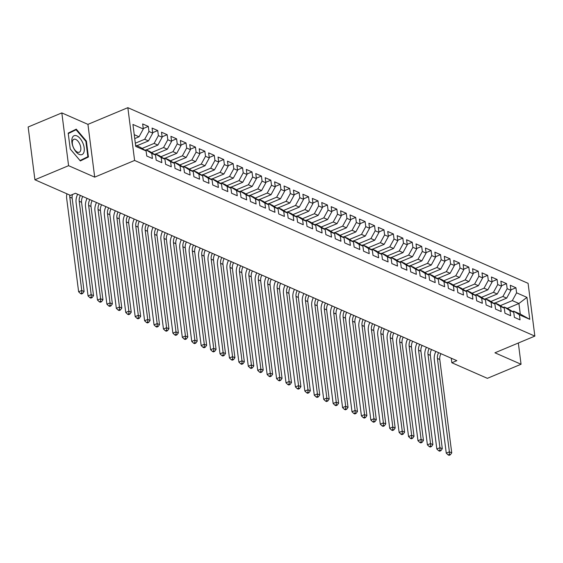 <?xml version="1.0" encoding="UTF-8"?>
<svg xmlns="http://www.w3.org/2000/svg" width="563" height="563" viewBox="0 0 563 563"><rect width="100%" height="100%" fill="white"/><g stroke="black" fill="none" stroke-linecap="round" stroke-linejoin="round"><path stroke-width="0.84" d="M61.824 112.91L68.587 165.684L94.697 177.141L87.934 124.367L61.824 112.91L28.15 126.992L34.913 179.766L70.445 195.361L75.435 193.271L456.825 360.658L451.843 362.741L487.375 378.336L521.049 364.254L518.333 343.015M87.934 124.367L127.843 107.674L528.087 283.33L534.85 336.104L134.606 160.448L127.843 107.674M507.305 308.369L518.924 303.506L526.954 297.37L516.581 292.823L515.933 287.756L510.282 285.272L510.93 290.339L507.157 288.685L506.51 283.618L500.852 281.141L501.499 286.201L497.727 284.547L497.08 279.48L491.429 277.003L492.076 282.063L488.304 280.409L487.657 275.349L481.998 272.865L482.646 277.925L478.881 276.271L478.226 271.211L472.575 268.727L473.223 273.787L469.451 272.133L468.803 267.073L463.145 264.589L463.792 269.656L460.027 267.995L459.373 262.935L453.722 260.451L454.369 265.518L450.597 263.864L449.95 258.797L444.291 256.313L444.946 261.38L441.174 259.726L440.526 254.659L434.868 252.182L435.516 257.242L431.744 255.588L431.096 250.521L425.438 248.044L426.092 253.104L422.32 251.45L421.673 246.39L416.015 243.906L416.662 248.966L412.89 247.312L412.243 242.252L406.592 239.768L407.239 244.835L403.467 243.174L402.819 238.114L397.161 235.63L397.809 240.697L394.037 239.043L393.389 233.976L387.738 231.492L388.386 236.559L384.613 234.905L383.966 229.838L378.308 227.361L378.955 232.42L375.19 230.767L374.536 225.7L368.885 223.222L369.532 228.282L365.76 226.629L365.113 221.569L359.454 219.084L360.102 224.144L356.337 222.491L355.689 217.431L350.031 214.946L350.679 220.006L346.907 218.353L346.259 213.293L340.601 210.808L341.255 215.875L337.483 214.214L336.836 209.154L331.178 206.67L331.825 211.737L328.053 210.083L327.406 205.016L321.747 202.532L322.402 207.599L318.63 205.945L317.982 200.878L312.324 198.401L312.972 203.461L309.2 201.807L308.552 196.74L302.901 194.263L303.548 199.323L299.776 197.669L299.129 192.609L293.471 190.125L294.118 195.185L290.346 193.531L289.699 188.471L284.048 185.987L284.695 191.054L280.923 189.393L280.275 184.333L274.617 181.849L275.265 186.916L271.5 185.262L270.845 180.195L265.194 177.711L265.842 182.778L262.069 181.124L261.422 176.057L255.764 173.58L256.411 178.64L252.646 176.986L251.999 171.919L246.341 169.442L246.988 174.502L243.216 172.848L242.569 167.788L236.91 165.304L237.565 170.364L233.793 168.71L233.145 163.65L227.487 161.166L228.135 166.226L224.363 164.572L223.715 159.512L218.057 157.028L218.711 162.095L214.939 160.434L214.292 155.374L208.634 152.89L209.281 157.957L205.509 156.303L204.862 151.236L199.211 148.752L199.858 153.819L196.086 152.165L195.438 147.098L189.78 144.621L190.428 149.681L186.663 148.027L186.008 142.96L180.357 140.483L181.004 145.543L177.232 143.889L176.585 138.829L170.927 136.345L171.574 141.404L167.809 139.751L167.155 134.691L161.504 132.206L162.151 137.273L158.379 135.613L157.731 130.553L152.073 128.068L152.721 133.135L148.956 131.482L148.308 126.415L142.65 123.93L143.298 128.997L139.04 136.788L134.24 134.684M526.954 297.37L529.769 319.334L519.396 314.787L513.674 311.163L512.633 311.599M143.298 128.997L132.931 124.444L135.739 146.408L146.113 150.961L146.76 156.021L152.418 158.506L151.771 153.446L155.536 155.099L156.183 160.159L161.841 162.644L161.194 157.577L164.966 159.238L165.613 164.297L171.272 166.782L170.617 161.715L174.389 163.369L175.037 168.436L180.695 170.92L180.047 165.853L183.819 167.507L184.467 172.574L190.118 175.051L189.471 169.991L193.243 171.645L193.89 176.712L199.548 179.189L198.901 174.129L202.673 175.783L203.32 180.843L208.972 183.327L208.324 178.267L212.096 179.921L212.744 184.981L218.402 187.465L217.754 182.405L221.519 184.059L222.174 189.119L227.825 191.603L227.178 186.536L230.95 188.19L231.597 193.257L237.255 195.741L236.608 190.674L240.373 192.328L241.027 197.395L246.678 199.879L246.031 194.812L249.803 196.466L250.451 201.533L256.109 204.01L255.454 198.95L259.226 200.604L259.874 205.664L265.532 208.148L264.884 203.088L268.657 204.742L269.304 209.802L274.962 212.286L274.308 207.226L278.08 208.88L278.727 213.94L284.385 216.424L283.738 211.357L287.51 213.018L288.157 218.078L293.809 220.562L293.161 215.495L296.933 217.149L297.581 222.216L303.239 224.7L302.591 219.633L306.363 221.287L307.011 226.354L312.662 228.831L312.015 223.771L315.787 225.425L316.434 230.492L322.092 232.969L321.445 227.909L325.21 229.563L325.864 234.623L331.516 237.107L330.868 232.047L334.64 233.701L335.288 238.761L340.946 241.245L340.298 236.186L344.063 237.839L344.718 242.899L350.369 245.384L349.722 240.317L353.494 241.97L354.141 247.037L359.799 249.522L359.145 244.455L362.917 246.108L363.564 251.175L369.222 253.66L368.575 248.593L372.347 250.246L372.995 255.313L378.653 257.791L377.998 252.731L381.77 254.385L382.418 259.444L388.076 261.929L387.428 256.869L391.201 258.523L391.848 263.583L397.499 266.067L396.852 261.007L400.624 262.661L401.271 267.721L406.929 270.205L406.282 265.138L410.054 266.799L410.701 271.859L416.353 274.343L415.705 269.276L419.477 270.93L420.125 275.997L425.783 278.481L425.135 273.414L428.9 275.068L429.555 280.135L435.206 282.612L434.559 277.552L438.331 279.206L438.978 284.273L444.636 286.75L443.989 281.69L447.754 283.344L448.408 288.404L454.06 290.888L453.412 285.828L457.184 287.482L457.832 292.542L463.49 295.026L462.835 289.966L466.607 291.62L467.255 296.68L472.913 299.164L472.266 294.097L476.038 295.751L476.685 300.818L482.343 303.302L481.689 298.235L485.461 299.889L486.108 304.956L491.766 307.44L491.119 302.373L494.891 304.027L495.539 309.094L501.19 311.571L500.542 306.511L504.314 308.165L504.962 313.225L510.62 315.709L509.972 310.649L513.745 312.303L514.392 317.363L520.043 319.847L519.396 314.787M135.331 143.185L144.698 139.272L148.463 140.926L136.844 145.782M148.956 131.482L144.698 139.272M152.721 133.135L148.463 140.926M135.592 145.233L140.391 147.344L146.113 150.961M142.108 148.428L154.121 143.41L157.893 145.064L146.274 149.92M158.379 135.613L154.121 143.41M162.151 137.273L157.893 145.064M151.771 153.446L146.049 149.821L145.008 150.258M146.049 149.821L149.821 151.482L155.536 155.099M151.538 152.566L163.552 147.541L167.317 149.202L155.698 154.058M167.809 139.751L163.552 147.541M171.574 141.404L167.317 149.202M161.194 157.577L155.472 153.959L154.431 154.396M155.472 153.959L159.245 155.613L164.966 159.238M160.962 156.704L172.975 151.679L176.747 153.333L165.121 158.196M177.232 143.889L172.975 151.679M181.004 145.543L176.747 153.333M170.617 161.715L164.903 158.097L163.854 158.534M164.903 158.097L168.668 159.751L174.389 163.369M170.392 160.842L182.398 155.817L186.17 157.471L174.551 162.334M186.663 148.027L182.398 155.817M190.428 149.681L186.17 157.471M180.047 165.853L174.326 162.235L173.284 162.672M174.326 162.235L178.098 163.889L183.819 167.507M179.815 164.98L191.828 159.955L195.6 161.609L183.974 166.472M196.086 152.165L191.828 159.955M199.858 153.819L195.6 161.609M189.471 169.991L183.756 166.374L182.708 166.81M183.756 166.374L187.521 168.027L193.243 171.645M189.245 169.118L201.251 164.093L205.023 165.747L193.405 170.61M205.509 156.303L201.251 164.093M209.281 157.957L205.023 165.747M198.901 174.129L193.179 170.512L192.138 170.948M193.179 170.512L196.951 172.165L202.673 175.783M198.669 173.249L210.682 168.231L214.454 169.885L202.828 174.741M214.939 160.434L210.682 168.231M218.711 162.095L214.454 169.885M208.324 178.267L202.603 174.643L201.561 175.079M202.603 174.643L206.375 176.303L212.096 179.921M208.099 177.387L220.105 172.362L223.877 174.023L212.258 178.879M224.363 164.572L220.105 172.362M228.135 166.226L223.877 174.023M217.754 182.405L212.033 178.781L210.991 179.217M212.033 178.781L215.805 180.434L221.519 184.059M217.522 181.525L229.535 176.501L233.307 178.154L221.681 183.017M233.793 168.71L229.535 176.501M237.565 170.364L233.307 178.154M227.178 186.536L221.456 182.919L220.414 183.355M221.456 182.919L225.228 184.573L230.95 188.19M226.952 185.663L238.958 180.639L242.73 182.292L231.111 187.155M243.216 172.848L238.958 180.639M246.988 174.502L242.73 182.292M236.608 190.674L230.886 187.057L229.845 187.493M230.886 187.057L234.658 188.711L240.373 192.328M236.376 189.801L248.389 184.777L252.154 186.43L240.535 191.293M252.646 176.986L248.389 184.777M256.411 178.64L252.154 186.43M246.031 194.812L240.31 191.195L239.268 191.631M240.31 191.195L244.082 192.849L249.803 196.466M245.799 193.939L257.812 188.915L261.584 190.568L249.965 195.431M262.069 181.124L257.812 188.915M265.842 182.778L261.584 190.568M255.454 198.95L249.74 195.333L248.698 195.769M249.74 195.333L253.512 196.987L259.226 200.604M255.229 198.07L267.242 193.053L271.007 194.707L259.388 199.562M271.5 185.262L267.242 193.053M275.265 186.916L271.007 194.707M264.884 203.088L259.163 199.471L258.121 199.907M259.163 199.471L262.935 201.125L268.657 204.742M264.652 202.208L276.665 197.191L280.437 198.845L268.811 203.7M280.923 189.393L276.665 197.191M284.695 191.054L280.437 198.845M274.308 207.226L268.593 203.602L267.545 204.038M268.593 203.602L272.358 205.263L278.08 208.88M274.082 206.347L286.088 201.322L289.861 202.983L278.242 207.838M290.346 193.531L286.088 201.322M294.118 195.185L289.861 202.983M283.738 211.357L278.016 207.74L276.975 208.176M278.016 207.74L281.789 209.394L287.51 213.018M283.506 210.485L295.519 205.46L299.291 207.114L287.665 211.977M299.776 197.669L295.519 205.46M303.548 199.323L299.291 207.114M293.161 215.495L287.447 211.878L286.398 212.314M287.447 211.878L291.212 213.532L296.933 217.149M292.936 214.623L304.942 209.598L308.714 211.252L297.095 216.115M309.2 201.807L304.942 209.598M312.972 203.461L308.714 211.252M302.591 219.633L296.87 216.016L295.828 216.452M296.87 216.016L300.642 217.67L306.363 221.287M302.359 218.761L314.372 213.736L318.144 215.39L306.518 220.253M318.63 205.945L314.372 213.736M322.402 207.599L318.144 215.39M312.015 223.771L306.293 220.154L305.252 220.59M306.293 220.154L310.065 221.808L315.787 225.425M311.789 222.899L323.795 217.874L327.567 219.528L315.949 224.391M328.053 210.083L323.795 217.874M331.825 211.737L327.567 219.528M321.445 227.909L315.723 224.292L314.682 224.728M315.723 224.292L319.495 225.946L325.21 229.563M321.213 227.03L333.226 222.012L336.998 223.666L325.372 228.522M337.483 214.214L333.226 222.012M341.255 215.875L336.998 223.666M330.868 232.047L325.147 228.423L324.105 228.859M325.147 228.423L328.919 230.084L334.64 233.701M330.643 231.168L342.649 226.143L346.421 227.804L334.802 232.66M346.907 218.353L342.649 226.143M350.679 220.006L346.421 227.804M340.298 236.186L334.577 232.561L333.535 232.998M334.577 232.561L338.349 234.215L344.063 237.839M340.066 235.306L352.079 230.281L355.844 231.935L344.225 236.798M356.337 222.491L352.079 230.281M360.102 224.144L355.844 231.935M349.722 240.317L344 236.699L342.958 237.136M344 236.699L347.772 238.353L353.494 241.97M349.489 239.444L361.502 234.419L365.274 236.073L353.655 240.936M365.76 226.629L361.502 234.419M369.532 228.282L365.274 236.073M359.145 244.455L353.43 240.837L352.389 241.274M353.43 240.837L357.202 242.491L362.917 246.108M358.92 243.582L370.933 238.557L374.698 240.211L363.079 245.074M375.19 230.767L370.933 238.557M378.955 232.42L374.698 240.211M368.575 248.593L362.853 244.975L361.812 245.412M362.853 244.975L366.626 246.629L372.347 250.246M368.343 247.72L380.356 242.695L384.128 244.349L372.502 249.212M384.613 234.905L380.356 242.695M388.386 236.559L384.128 244.349M377.998 252.731L372.284 249.113L371.235 249.55M372.284 249.113L376.049 250.767L381.77 254.385M377.773 251.851L389.779 246.833L393.551 248.487L381.932 253.35M394.037 239.043L389.779 246.833M397.809 240.697L393.551 248.487M387.428 256.869L381.707 253.251L380.665 253.688M381.707 253.251L385.479 254.905L391.201 258.523M387.196 255.989L399.209 250.971L402.981 252.625L391.355 257.481M403.467 243.174L399.209 250.971M407.239 244.835L402.981 252.625M396.852 261.007L391.137 257.382L390.089 257.819M391.137 257.382L394.902 259.043L400.624 262.661M396.626 260.127L408.632 255.102L412.405 256.763L400.786 261.619M412.89 247.312L408.632 255.102M416.662 248.966L412.405 256.763M406.282 265.138L400.56 261.521L399.519 261.957M400.56 261.521L404.333 263.174L410.054 266.799M406.05 264.265L418.063 259.24L421.835 260.894L410.209 265.757M422.32 251.45L418.063 259.24M426.092 253.104L421.835 260.894M415.705 269.276L409.984 265.659L408.942 266.095M409.984 265.659L413.756 267.312L419.477 270.93M415.48 268.403L427.486 263.378L431.258 265.032L419.639 269.895M431.744 255.588L427.486 263.378M435.516 257.242L431.258 265.032M425.135 273.414L419.414 269.797L418.372 270.233M419.414 269.797L423.186 271.45L428.9 275.068M424.903 272.541L436.916 267.516L440.688 269.17L429.062 274.033M441.174 259.726L436.916 267.516M444.946 261.38L440.688 269.17M434.559 277.552L428.837 273.935L427.796 274.371M428.837 273.935L432.609 275.589L438.331 279.206M434.333 276.679L446.339 271.655L450.111 273.308L438.493 278.171M450.597 263.864L446.339 271.655M454.369 265.518L450.111 273.308M443.989 281.69L438.267 278.073L437.226 278.509M438.267 278.073L442.039 279.727L447.754 283.344M443.757 280.81L455.77 275.793L459.535 277.446L447.916 282.302M460.027 267.995L455.77 275.793M463.792 269.656L459.535 277.446M453.412 285.828L447.691 282.204L446.649 282.64M447.691 282.204L451.463 283.865L457.184 287.482M453.18 284.948L465.193 279.924L468.965 281.584L457.346 286.44M469.451 272.133L465.193 279.924M473.223 273.787L468.965 281.584M462.835 289.966L457.121 286.342L456.079 286.778M457.121 286.342L460.893 287.996L466.607 291.62M462.61 289.086L474.623 284.062L478.388 285.715L466.769 290.578M478.881 276.271L474.623 284.062M482.646 277.925L478.388 285.715M472.266 294.097L466.544 290.48L465.502 290.916M466.544 290.48L470.316 292.134L476.038 295.751M472.033 293.224L484.046 288.2L487.818 289.854L476.192 294.716M488.304 280.409L484.046 288.2M492.076 282.063L487.818 289.854M481.689 298.235L475.974 294.618L474.926 295.054M475.974 294.618L479.739 296.272L485.461 299.889M481.464 297.363L493.47 292.338L497.242 293.992L485.623 298.854M497.727 284.547L493.47 292.338M501.499 286.201L497.242 293.992M491.119 302.373L485.397 298.756L484.356 299.192M485.397 298.756L489.17 300.41L494.891 304.027M490.887 301.501L502.9 296.476L506.672 298.13L495.046 302.993M507.157 288.685L502.9 296.476M510.93 290.339L506.672 298.13M500.542 306.511L494.828 302.894L493.779 303.33M494.828 302.894L498.593 304.548L504.314 308.165M500.317 305.632L512.323 300.614L518.924 303.506L520.275 314.063L513.674 311.163M516.581 292.823L512.323 300.614M509.972 310.649L504.251 307.032L503.209 307.468M504.251 307.032L508.023 308.686L513.745 312.303M68.587 165.684L34.913 179.766M534.85 336.104L494.94 352.797L521.049 364.254M94.697 177.141L134.606 160.448M451.259 358.209L451.843 362.741M134.74 138.589L139.04 136.788M529.769 319.334L520.275 314.063M506.545 347.941L507.932 347.364M88.419 156.986L86.385 141.088L76.272 129.152L68.193 133.107L70.227 148.998L80.34 160.941L88.419 156.986L83.162 159.012M515.933 287.756L510.866 289.875M506.51 283.618L501.443 285.737M497.08 279.48L492.013 281.606M487.657 275.349L482.59 277.468M478.226 271.211L473.159 273.329M468.803 267.073L463.736 269.191M459.373 262.935L454.313 265.053M449.95 258.797L444.883 260.915M440.526 254.659L435.459 256.777M431.096 250.521L426.029 252.646M421.673 246.39L416.606 248.508M412.243 242.252L407.176 244.37M402.819 238.114L397.752 240.232M393.389 233.976L388.322 236.094M383.966 229.838L378.899 231.956M374.536 225.7L369.469 227.825M365.113 221.569L360.046 223.687M355.689 217.431L350.622 219.549M346.259 213.293L341.192 215.411M336.836 209.154L331.769 211.273M327.406 205.016L322.339 207.135M317.982 200.878L312.915 202.997M308.552 196.74L303.485 198.866M299.129 192.609L294.062 194.728M289.699 188.471L284.632 190.59M280.275 184.333L275.208 186.452M270.845 180.195L265.785 182.313M261.422 176.057L256.355 178.175M251.999 171.919L246.932 174.044M242.569 167.788L237.502 169.906M233.145 163.65L228.078 165.768M223.715 159.512L218.648 161.63M214.292 155.374L209.225 157.492M204.862 151.236L199.795 153.354M195.438 147.098L190.371 149.216M186.008 142.96L180.941 145.085M176.585 138.829L171.518 140.947M167.155 134.691L162.095 136.809M157.731 130.553L152.664 132.671M148.308 126.415L143.241 128.533M80.122 160.673L83.183 159.174M85.872 141.306L86.385 141.088M440.97 353.698A7.868 5.954 -66.3 0 0 439.78 359.518L451.737 452.863L449.38 451.829L449.387 454.39L448.141 454.911L449.084 455.326L450.33 454.798L449.387 454.39M438.612 352.663A7.868 5.954 -66.3 0 0 437.423 358.483L449.38 451.829L446.262 453.138L434.305 359.785A11.802 8.931 113.7 0 1 435.875 351.46M446.262 453.138L448.141 454.911M450.33 454.798L451.737 452.863M431.54 349.56A7.868 5.954 -66.3 0 0 430.35 355.38L442.307 448.732L439.949 447.698L439.963 450.252L438.711 450.773L439.654 451.188L440.906 450.667L439.963 450.252M429.182 348.525A7.868 5.954 -66.3 0 0 427.993 354.345L439.949 447.698L436.832 449L424.875 355.654A11.802 8.931 113.7 0 1 426.444 347.322M436.832 449L438.711 450.773M440.906 450.667L442.307 448.732M422.116 345.422A7.868 5.954 -66.3 0 0 420.927 351.242L432.884 444.594L430.526 443.56L430.533 446.114L429.287 446.635L430.231 447.05L431.476 446.529L430.533 446.114M419.759 344.387A7.868 5.954 -66.3 0 0 418.569 350.207L430.526 443.56L427.408 444.861L415.452 351.516A11.802 8.931 113.7 0 1 417.021 343.184M427.408 444.861L429.287 446.635M431.476 446.529L432.884 444.594M73.345 147.457A10.233 5.243 67.3 0 0 82.149 154.522A10.233 5.243 67.3 0 0 82.768 142.84A10.233 5.243 67.3 0 0 73.964 135.774A10.233 5.243 67.3 0 0 73.345 147.457M73.352 147.344A7.002 3.589 67.3 0 0 79.284 152.228A7.002 3.589 67.3 0 0 79.805 144.191A7.002 3.589 67.3 0 0 73.88 139.307A7.002 3.589 67.3 0 0 73.352 147.344M68.207 133.248L76.082 129.75L85.886 141.32L87.856 156.718L80.03 160.546L70.227 148.984L68.257 133.586L76.082 129.75M412.686 341.284A7.868 5.954 -66.3 0 0 411.497 347.111L423.453 440.456L421.096 439.421L421.11 441.976L419.864 442.497L420.807 442.912L422.053 442.391L421.11 441.976M410.328 340.249A7.868 5.954 -66.3 0 0 409.139 346.076L421.096 439.421L417.978 440.723L406.022 347.378A11.802 8.931 113.7 0 1 407.591 339.046M417.978 440.723L419.864 442.497M422.053 442.391L423.453 440.456M403.263 337.146A7.868 5.954 -66.3 0 0 402.073 342.973L414.03 436.318L411.673 435.283L411.68 437.838L410.434 438.359L411.377 438.774L412.623 438.253L411.68 437.838M400.905 336.111A7.868 5.954 -66.3 0 0 399.716 341.938L411.673 435.283L408.555 436.585L396.598 343.24A11.802 8.931 113.7 0 1 398.168 334.908M408.555 436.585L410.434 438.359M412.623 438.253L414.03 436.318M393.833 333.007A7.868 5.954 -66.3 0 0 392.643 338.835L404.6 432.18L402.249 431.145L402.256 433.7L401.011 434.228L401.954 434.636L403.199 434.115L402.256 433.7M391.475 331.973A7.868 5.954 -66.3 0 0 390.286 337.8L402.249 431.145L399.132 432.454L387.168 339.102A11.802 8.931 113.7 0 1 388.737 330.777M399.132 432.454L401.011 434.228M403.199 434.115L404.6 432.18M384.409 328.869A7.868 5.954 -66.3 0 0 383.22 334.696L395.177 428.042L392.819 427.007L392.826 429.569L391.581 430.09L392.524 430.498L393.769 429.977L392.826 429.569M382.052 327.842A7.868 5.954 -66.3 0 0 380.862 333.662L392.819 427.007L389.702 428.316L377.745 334.964A11.802 8.931 113.7 0 1 379.314 326.639M389.702 428.316L391.581 430.09M393.769 429.977L395.177 428.042M374.979 324.738A7.868 5.954 -66.3 0 0 373.79 330.558L385.754 423.911L383.396 422.876L383.403 425.431L382.157 425.952L383.1 426.367L384.346 425.839L383.403 425.431M372.629 323.704A7.868 5.954 -66.3 0 0 371.432 329.524L383.396 422.876L380.278 424.178L368.315 330.833A11.802 8.931 113.7 0 1 369.884 322.5M380.278 424.178L382.157 425.952M384.346 425.839L385.754 423.911M365.556 320.6A7.868 5.954 -66.3 0 0 364.367 326.42L376.323 419.773L373.966 418.738L373.98 421.293L372.727 421.814L373.67 422.229L374.916 421.708L373.98 421.293M363.198 319.566A7.868 5.954 -66.3 0 0 362.009 325.386L373.966 418.738L370.848 420.04L358.891 326.695A11.802 8.931 113.7 0 1 360.461 318.362M370.848 420.04L372.727 421.814M374.916 421.708L376.323 419.773M356.133 316.462A7.868 5.954 -66.3 0 0 354.936 322.282L366.9 415.635L364.543 414.6L364.55 417.155L363.304 417.676L364.247 418.091L365.493 417.57L364.55 417.155M353.775 315.428A7.868 5.954 -66.3 0 0 352.586 321.255L364.543 414.6L361.425 415.902L349.468 322.557A11.802 8.931 113.7 0 1 351.038 314.224M361.425 415.902L363.304 417.676M365.493 417.57L366.9 415.635M346.702 312.324A7.868 5.954 -66.3 0 0 345.513 318.151L357.47 411.497L355.112 410.462L355.126 413.017L353.874 413.538L354.817 413.953L356.069 413.432L355.126 413.017M344.345 311.29A7.868 5.954 -66.3 0 0 343.156 317.117L355.112 410.462L351.995 411.764L340.038 318.419A11.802 8.931 113.7 0 1 341.607 310.086M351.995 411.764L353.874 413.538M356.069 413.432L357.47 411.497M337.279 308.186A7.868 5.954 -66.3 0 0 336.09 314.013L348.047 407.359L345.689 406.324L345.696 408.879L344.45 409.4L345.393 409.815L346.639 409.294L345.696 408.879M334.922 307.152A7.868 5.954 -66.3 0 0 333.732 312.979L345.689 406.324L342.571 407.626L330.615 314.281A11.802 8.931 113.7 0 1 332.184 305.955M342.571 407.626L344.45 409.4M346.639 409.294L348.047 407.359M327.849 304.048A7.868 5.954 -66.3 0 0 326.66 309.875L338.616 403.221L336.259 402.186L336.273 404.741L335.02 405.269L335.963 405.677L337.216 405.156L336.273 404.741M325.491 303.014A7.868 5.954 -66.3 0 0 324.302 308.841L336.259 402.186L333.141 403.495L321.184 310.143A11.802 8.931 113.7 0 1 322.754 301.817M333.141 403.495L335.02 405.269M337.216 405.156L338.616 403.221M318.426 299.917A7.868 5.954 -66.3 0 0 317.236 305.737L329.193 399.083L326.836 398.048L326.843 400.61L325.597 401.13L326.54 401.546L327.786 401.018L326.843 400.61M316.068 298.883A7.868 5.954 -66.3 0 0 314.879 304.703L326.836 398.048L323.718 399.357L311.761 306.005A11.802 8.931 113.7 0 1 313.331 297.679M323.718 399.357L325.597 401.13M327.786 401.018L329.193 399.083M308.996 295.779A7.868 5.954 -66.3 0 0 307.806 301.599L319.763 394.952L317.405 393.917L317.419 396.472L316.174 396.992L317.117 397.408L318.362 396.887L317.419 396.472M306.638 294.745A7.868 5.954 -66.3 0 0 305.449 300.565L317.405 393.917L314.288 395.219L302.331 301.874A11.802 8.931 113.7 0 1 303.9 293.541M314.288 395.219L316.174 396.992M318.362 396.887L319.763 394.952M299.572 291.641A7.868 5.954 -66.3 0 0 298.383 297.461L310.34 390.813L307.982 389.779L307.989 392.334L306.744 392.854L307.687 393.27L308.932 392.749L307.989 392.334M297.215 290.607A7.868 5.954 -66.3 0 0 296.025 296.427L307.982 389.779L304.864 391.081L292.908 297.736A11.802 8.931 113.7 0 1 294.477 289.403M304.864 391.081L306.744 392.854M308.932 392.749L310.34 390.813M290.142 287.503A7.868 5.954 -66.3 0 0 288.953 293.33L300.909 386.675L298.559 385.641L298.566 388.196L297.32 388.716L298.263 389.132L299.509 388.611L298.566 388.196M287.784 286.468A7.868 5.954 -66.3 0 0 286.595 292.296L298.559 385.641L295.441 386.943L283.478 293.597A11.802 8.931 113.7 0 1 285.047 285.265M295.441 386.943L297.32 388.716M299.509 388.611L300.909 386.675M280.719 283.365A7.868 5.954 -66.3 0 0 279.529 289.192L291.486 382.537L289.129 381.503L289.136 384.057L287.89 384.578L288.833 384.993L290.079 384.473L289.136 384.057M278.361 282.33A7.868 5.954 -66.3 0 0 277.172 288.157L289.129 381.503L286.011 382.805L274.054 289.459A11.802 8.931 113.7 0 1 275.624 281.127M286.011 382.805L287.89 384.578M290.079 384.473L291.486 382.537M271.289 279.227A7.868 5.954 -66.3 0 0 270.099 285.054L282.063 378.399L279.705 377.365L279.712 379.919L278.467 380.447L279.41 380.855L280.656 380.335L279.712 379.919M268.938 278.192A7.868 5.954 -66.3 0 0 267.742 284.019L279.705 377.365L276.588 378.674L264.624 285.321A11.802 8.931 113.7 0 1 266.193 276.996M276.588 378.674L278.467 380.447M280.656 380.335L282.063 378.399M261.865 275.089A7.868 5.954 -66.3 0 0 260.676 280.916L272.633 374.261L270.275 373.227L270.289 375.788L269.037 376.309L269.98 376.717L271.225 376.197L270.289 375.788M259.508 274.061A7.868 5.954 -66.3 0 0 258.318 279.881L270.275 373.227L267.158 374.536L255.201 281.183A11.802 8.931 113.7 0 1 256.77 272.858M267.158 374.536L269.037 376.309M271.225 376.197L272.633 374.261M252.442 270.958A7.868 5.954 -66.3 0 0 251.246 276.778L263.21 370.13L260.852 369.096L260.859 371.65L259.613 372.171L260.556 372.586L261.802 372.059L260.859 371.65M250.085 269.923A7.868 5.954 -66.3 0 0 248.895 275.743L260.852 369.096L257.734 370.398L245.778 277.052A11.802 8.931 113.7 0 1 247.347 268.72M257.734 370.398L259.613 372.171M261.802 372.059L263.21 370.13M243.012 266.82A7.868 5.954 -66.3 0 0 241.823 272.64L253.779 365.992L251.422 364.958L251.436 367.512L250.183 368.033L251.126 368.448L252.379 367.928L251.436 367.512M240.654 265.785A7.868 5.954 -66.3 0 0 239.465 271.605L251.422 364.958L248.304 366.26L236.347 272.914A11.802 8.931 113.7 0 1 237.917 264.582M248.304 366.26L250.183 368.033M252.379 367.928L253.779 365.992M233.589 262.682A7.868 5.954 -66.3 0 0 232.399 268.502L244.356 361.854L241.999 360.82L242.006 363.374L240.76 363.895L241.703 364.31L242.949 363.789L242.006 363.374M231.231 261.647A7.868 5.954 -66.3 0 0 230.042 267.474L241.999 360.82L238.881 362.122L226.924 268.776A11.802 8.931 113.7 0 1 228.494 260.444M238.881 362.122L240.76 363.895M242.949 363.789L244.356 361.854M224.158 258.544A7.868 5.954 -66.3 0 0 222.969 264.371L234.926 357.716L232.568 356.682L232.582 359.236L231.33 359.757L232.273 360.172L233.525 359.651L232.582 359.236M221.801 257.509A7.868 5.954 -66.3 0 0 220.612 263.336L232.568 356.682L229.451 357.984L217.494 264.638A11.802 8.931 113.7 0 1 219.063 256.306M229.451 357.984L231.33 359.757M233.525 359.651L234.926 357.716M214.735 254.406A7.868 5.954 -66.3 0 0 213.546 260.233L225.503 353.578L223.145 352.544L223.152 355.098L221.906 355.619L222.849 356.034L224.095 355.513L223.152 355.098M212.378 253.371A7.868 5.954 -66.3 0 0 211.188 259.198L223.145 352.544L220.027 353.846L208.071 260.5A11.802 8.931 113.7 0 1 209.64 252.175M220.027 353.846L221.906 355.619M224.095 355.513L225.503 353.578M205.305 250.268A7.868 5.954 -66.3 0 0 204.116 256.095L216.072 349.44L213.722 348.406L213.729 350.96L212.483 351.488L213.426 351.896L214.672 351.375L213.729 350.96M202.947 249.233A7.868 5.954 -66.3 0 0 201.758 255.06L213.722 348.406L210.597 349.714L198.64 256.362A11.802 8.931 113.7 0 1 200.21 248.037M210.597 349.714L212.483 351.488M214.672 351.375L216.072 349.44M195.882 246.137A7.868 5.954 -66.3 0 0 194.692 251.957L206.649 345.302L204.292 344.267L204.299 346.829L203.053 347.35L203.996 347.765L205.242 347.237L204.299 346.829M193.524 245.102A7.868 5.954 -66.3 0 0 192.335 250.922L204.292 344.267L201.174 345.576L189.217 252.224A11.802 8.931 113.7 0 1 190.787 243.899M201.174 345.576L203.053 347.35M205.242 347.237L206.649 345.302M186.452 241.999A7.868 5.954 -66.3 0 0 185.262 247.819L197.219 341.171L194.868 340.136L194.875 342.691L193.63 343.212L194.573 343.627L195.818 343.106L194.875 342.691M184.094 240.964A7.868 5.954 -66.3 0 0 182.905 246.784L194.868 340.136L191.751 341.438L179.787 248.093A11.802 8.931 113.7 0 1 181.356 239.761M191.751 341.438L193.63 343.212M195.818 343.106L197.219 341.171M177.028 237.86A7.868 5.954 -66.3 0 0 175.839 243.68L187.796 337.033L185.438 335.998L185.445 338.553L184.2 339.074L185.143 339.489L186.388 338.968L185.445 338.553M174.671 236.826A7.868 5.954 -66.3 0 0 173.481 242.646L185.438 335.998L182.321 337.3L170.364 243.955A11.802 8.931 113.7 0 1 171.933 235.623M182.321 337.3L184.2 339.074M186.388 338.968L187.796 337.033M167.598 233.722A7.868 5.954 -66.3 0 0 166.409 239.549L178.372 332.895L176.015 331.86L176.022 334.415L174.776 334.936L175.719 335.351L176.965 334.83L176.022 334.415M165.248 232.688A7.868 5.954 -66.3 0 0 164.051 238.515L176.015 331.86L172.897 333.162L160.934 239.817A11.802 8.931 113.7 0 1 162.51 231.484M172.897 333.162L174.776 334.936M176.965 334.83L178.372 332.895M158.175 229.584A7.868 5.954 -66.3 0 0 156.986 235.411L168.942 328.757L166.585 327.722L166.599 330.277L165.346 330.798L166.289 331.213L167.535 330.692L166.599 330.277M155.817 228.55A7.868 5.954 -66.3 0 0 154.628 234.377L166.585 327.722L163.467 329.024L151.51 235.679A11.802 8.931 113.7 0 1 153.08 227.346M163.467 329.024L165.346 330.798M167.535 330.692L168.942 328.757M148.752 225.446A7.868 5.954 -66.3 0 0 147.555 231.273L159.519 324.619L157.161 323.584L157.168 326.139L155.923 326.667L156.866 327.075L158.112 326.554L157.168 326.139M146.394 224.412A7.868 5.954 -66.3 0 0 145.205 230.239L157.161 323.584L154.044 324.893L142.087 231.541A11.802 8.931 113.7 0 1 143.656 223.215M154.044 324.893L155.923 326.667M158.112 326.554L159.519 324.619M139.321 221.308A7.868 5.954 -66.3 0 0 138.132 227.135L150.089 320.481L147.731 319.446L147.745 322.008L146.493 322.529L147.436 322.937L148.688 322.416L147.745 322.008M136.964 220.281A7.868 5.954 -66.3 0 0 135.774 226.101L147.731 319.446L144.614 320.755L132.657 227.403A11.802 8.931 113.7 0 1 134.226 219.077M144.614 320.755L146.493 322.529M148.688 322.416L150.089 320.481M129.898 217.177A7.868 5.954 -66.3 0 0 128.709 222.997L140.666 316.35L138.308 315.315L138.315 317.87L137.069 318.391L138.012 318.806L139.258 318.278L138.315 317.87M127.541 216.143A7.868 5.954 -66.3 0 0 126.351 221.963L138.308 315.315L135.19 316.617L123.234 223.272A11.802 8.931 113.7 0 1 124.803 214.939M135.19 316.617L137.069 318.391M139.258 318.278L140.666 316.35M120.468 213.039A7.868 5.954 -66.3 0 0 119.279 218.859L131.235 312.212L128.878 311.177L128.892 313.732L127.639 314.253L128.582 314.668L129.835 314.147L128.892 313.732M118.11 212.005A7.868 5.954 -66.3 0 0 116.921 217.825L128.878 311.177L125.76 312.479L113.803 219.134A11.802 8.931 113.7 0 1 115.373 210.801M125.76 312.479L127.639 314.253M129.835 314.147L131.235 312.212M111.045 208.901A7.868 5.954 -66.3 0 0 109.855 214.721L121.812 308.074L119.455 307.039L119.462 309.594L118.216 310.114L119.159 310.53L120.405 310.009L119.462 309.594M108.687 207.867A7.868 5.954 -66.3 0 0 107.498 213.694L119.455 307.039L116.337 308.341L104.38 214.996A11.802 8.931 113.7 0 1 105.95 206.663M116.337 308.341L118.216 310.114M120.405 310.009L121.812 308.074M101.614 204.763A7.868 5.954 -66.3 0 0 100.425 210.59L112.382 303.936L110.031 302.901L110.038 305.456L108.793 305.976L109.736 306.392L110.981 305.871L110.038 305.456M99.257 203.729A7.868 5.954 -66.3 0 0 98.068 209.556L110.031 302.901L106.907 304.203L94.95 210.858A11.802 8.931 113.7 0 1 96.519 202.525M106.907 304.203L108.793 305.976M110.981 305.871L112.382 303.936M92.191 200.625A7.868 5.954 -66.3 0 0 91.002 206.452L102.959 299.798L100.601 298.763L100.608 301.318L99.362 301.838L100.305 302.254L101.551 301.733L100.608 301.318M89.834 199.591A7.868 5.954 -66.3 0 0 88.644 205.418L100.601 298.763L97.483 300.065L85.527 206.72A11.802 8.931 113.7 0 1 87.096 198.394M97.483 300.065L99.362 301.838M101.551 301.733L102.959 299.798M82.761 196.487A7.868 5.954 -66.3 0 0 81.572 202.314L93.528 295.659L91.178 294.625L91.185 297.18L89.939 297.707L90.882 298.116L92.128 297.595L91.185 297.18M80.41 195.452A7.868 5.954 -66.3 0 0 79.214 201.28L91.178 294.625L88.06 295.934L76.096 202.581A11.802 8.931 113.7 0 1 77.666 194.256M88.06 295.934L89.939 297.707M92.128 297.595L93.528 295.659M72.451 194.524A7.868 5.954 -66.3 0 0 72.148 198.176L84.105 291.521L81.748 290.487L81.755 293.049L80.509 293.569L81.452 293.985L82.698 293.457L81.755 293.049M69.784 195.065A7.868 5.954 -66.3 0 0 69.791 197.141L81.748 290.487L78.63 291.796L66.673 198.443A11.802 8.931 113.7 0 1 66.913 193.806M78.63 291.796L80.509 293.569M82.698 293.457L84.105 291.521M439.78 359.518L437.423 358.483M430.35 355.38L427.993 354.345M420.927 351.242L418.569 350.207M411.497 347.111L409.139 346.076M402.073 342.973L399.716 341.938M392.643 338.835L390.286 337.8M383.22 334.696L380.862 333.662M373.79 330.558L371.432 329.524M364.367 326.42L362.009 325.386M354.936 322.282L352.586 321.255M345.513 318.151L343.156 317.117M336.09 314.013L333.732 312.979M326.66 309.875L324.302 308.841M317.236 305.737L314.879 304.703M307.806 301.599L305.449 300.565M298.383 297.461L296.025 296.427M288.953 293.33L286.595 292.296M279.529 289.192L277.172 288.157M270.099 285.054L267.742 284.019M260.676 280.916L258.318 279.881M251.246 276.778L248.895 275.743M241.823 272.64L239.465 271.605M232.399 268.502L230.042 267.474M222.969 264.371L220.612 263.336M213.546 260.233L211.188 259.198M204.116 256.095L201.758 255.06M194.692 251.957L192.335 250.922M185.262 247.819L182.905 246.784M175.839 243.68L173.481 242.646M166.409 239.549L164.051 238.515M156.986 235.411L154.628 234.377M147.555 231.273L145.205 230.239M138.132 227.135L135.774 226.101M128.709 222.997L126.351 221.963M119.279 218.859L116.921 217.825M109.855 214.721L107.498 213.694M100.425 210.59L98.068 209.556M91.002 206.452L88.644 205.418M81.572 202.314L79.214 201.28M72.148 198.176L69.791 197.141"/></g></svg>
